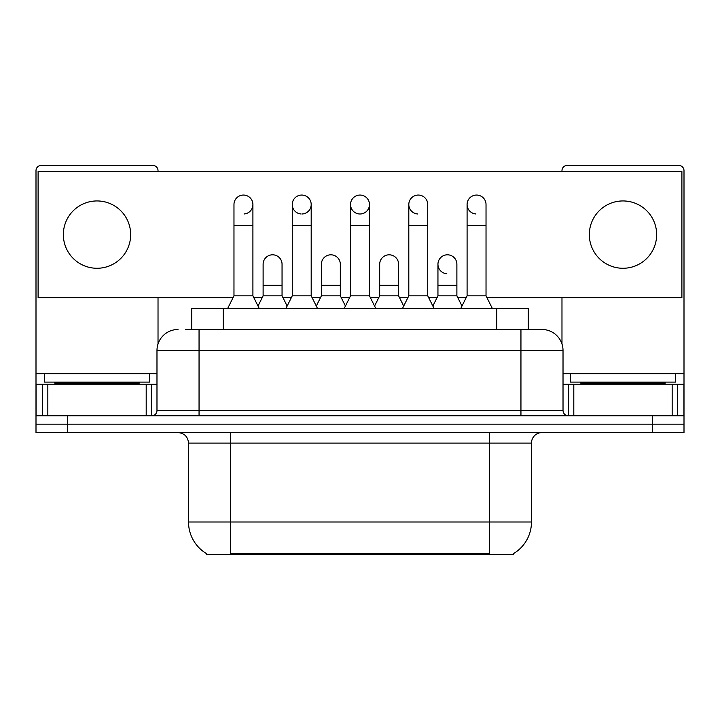 <?xml version="1.0" encoding="UTF-8"?>
<svg xmlns="http://www.w3.org/2000/svg" width="720" height="720" viewBox="0 0 720 720"><rect width="100%" height="100%" fill="white"/><g stroke="black" fill="none" stroke-linecap="round" stroke-linejoin="round"><path stroke-width="1.08" d="M191.709 329.49L191.709 308.457L528.291 308.457L528.291 329.49M513.585 553.572L513.585 554.607L206.415 554.607L206.415 553.572M206.73 553.761A36.819 36.819 0 0 1 188.532 522L230.607 522L230.607 553.761L489.393 553.761L489.393 522L531.468 522L531.468 443.106A10.521 10.521 0 0 1 541.989 432.585M188.532 522L188.532 443.106C187.911 436.716 184.401 433.206 178.011 432.585M513.27 553.761A36.819 36.819 0 0 0 531.468 522M67.554 432.585L684 432.585L684 424.17L36 424.17L36 432.585L67.554 432.585L67.554 424.17L36 424.17L36 384.192L47.835 384.192L47.835 415.755M185.859 329.49L541.989 329.49A21.042 21.042 0 0 1 563.022 350.532L563.022 410.49C563.31 413.658 565.065 415.413 568.287 415.755M185.382 329.49L199.053 329.49L199.053 350.532L156.978 350.532L156.978 410.49A5.256 5.256 0 0 1 151.713 415.755M178.011 329.49A21.042 21.042 0 0 0 156.978 350.532M652.446 432.585L652.446 424.17L684 424.17L684 384.192L684 415.755L36 415.755M652.446 415.755L652.446 424.17L67.554 424.17L67.554 415.755M541.665 329.49L534.618 329.49M227.664 308.457L233.973 295.83L252.909 295.83L259.227 308.457M252.909 295.83L252.909 204.525A9.468 9.468 0 0 0 243.441 195.057A9.468 9.468 0 0 1 244.035 195.075M233.973 295.83L233.973 225.558L252.909 225.558M233.973 225.558L233.973 204.525A9.468 9.468 0 0 1 243.441 195.057M258.012 306.036L263.115 295.83L282.051 295.83L287.154 306.036M282.051 295.83L282.051 264.276A9.468 9.468 0 0 0 273.177 254.826A9.468 9.468 0 0 1 282.051 264.276M263.115 295.83L263.115 285.309L282.051 285.309M263.115 285.309L263.115 264.276A9.468 9.468 0 0 1 273.177 254.826M285.939 308.457L292.257 295.83L311.193 295.83L317.502 308.457M311.193 295.83L311.193 204.525A9.468 9.468 0 0 0 301.725 195.057A9.468 9.468 0 0 0 292.257 204.228A9.468 9.468 0 0 0 301.131 213.975M292.257 295.83L292.257 225.558L311.193 225.558M292.257 225.558L292.257 204.525A9.468 9.468 0 0 1 302.319 195.075M344.223 308.457L350.532 295.83L369.468 295.83L375.777 308.457M369.468 295.83L369.468 204.525A9.468 9.468 0 0 0 360 195.057A9.468 9.468 0 0 0 350.541 204.228A9.468 9.468 0 0 0 359.406 213.975M350.532 295.83L350.532 225.558L369.468 225.558M350.532 225.558L350.532 204.525A9.468 9.468 0 0 1 360.594 195.075M402.498 308.457L408.807 295.83L427.743 295.83L434.061 308.457M427.743 295.83L427.743 204.525A9.468 9.468 0 0 0 418.275 195.057A9.468 9.468 0 0 0 408.816 204.228A9.468 9.468 0 0 0 417.681 213.975M408.807 295.83L408.807 225.558L427.743 225.558M408.807 225.558L408.807 204.525A9.468 9.468 0 0 1 418.869 195.075M460.773 308.457L467.091 295.83L486.027 295.83L492.336 308.457M486.027 295.83L486.027 204.525A9.468 9.468 0 0 0 476.559 195.057A9.468 9.468 0 0 0 467.091 204.228A9.468 9.468 0 0 0 475.965 213.975M467.091 295.83L467.091 225.558L486.027 225.558M467.091 225.558L467.091 204.525A9.468 9.468 0 0 1 477.153 195.075M316.296 306.036L321.39 295.83L340.326 295.83L345.429 306.036M340.326 295.83L340.326 264.276A9.468 9.468 0 0 0 331.452 254.826A9.468 9.468 0 0 1 340.326 264.276M321.39 295.83L321.39 285.309L340.326 285.309M321.39 285.309L321.39 264.276A9.468 9.468 0 0 1 331.452 254.826M374.571 306.036L379.674 295.83L398.61 295.83L403.704 306.036M398.61 295.83L398.61 264.276A9.468 9.468 0 0 0 389.736 254.826A9.468 9.468 0 0 1 398.61 264.276M379.674 295.83L379.674 285.309L398.61 285.309M379.674 285.309L379.674 264.276A9.468 9.468 0 0 1 389.736 254.826M432.846 306.036L437.949 295.83L456.885 295.83L461.988 306.036M456.885 295.83L456.885 264.276A9.468 9.468 0 0 0 448.011 254.826A9.468 9.468 0 0 1 456.885 264.276M437.949 295.83L437.949 285.309L456.885 285.309M437.949 285.309L437.949 264.276A9.468 9.468 0 0 1 448.011 254.826M149.607 373.671L44.415 373.671L44.415 382.095L149.607 382.095L149.607 373.671L156.978 373.671M139.095 384.192L139.095 383.139A1.053 1.053 0 0 1 140.139 382.095M139.095 383.139L54.936 383.139A1.053 1.053 0 0 0 53.883 382.095M54.936 383.139L54.936 384.192M675.585 373.671L570.393 373.671L570.393 382.095L675.585 382.095L675.585 373.671L684 373.671L684 384.192L677.349 384.192L677.349 415.755M665.064 384.192L665.064 383.139A1.053 1.053 0 0 1 666.117 382.095M665.064 383.139L580.905 383.139A1.053 1.053 0 0 0 579.861 382.095M580.905 383.139L580.905 384.192M146.196 415.755L146.196 384.192L47.835 384.192M158.022 171.495L158.022 170.649A5.256 5.256 0 0 0 152.766 165.393L41.256 165.393A5.256 5.256 0 0 0 36 170.649L36 384.192M158.022 297.729L158.022 343.962M146.196 384.192L156.978 384.192M672.165 415.755L672.165 384.192L573.804 384.192L573.804 415.755M684 373.671L684 170.649A5.256 5.256 0 0 0 678.744 165.393L567.234 165.393A5.256 5.256 0 0 0 561.978 170.649L561.978 171.495M561.978 297.729L561.978 343.962M563.022 384.192L573.804 384.192M672.165 384.192L677.349 384.192M447.417 254.808A9.468 9.468 0 0 0 437.958 263.979A9.468 9.468 0 0 0 446.823 273.726M622.989 200.943A33.66 33.66 0 0 0 589.329 234.612A33.66 33.66 0 0 0 622.989 268.272A33.66 33.66 0 0 0 656.649 234.612A33.66 33.66 0 0 0 622.989 200.943M97.011 200.943A33.66 33.66 0 0 0 63.351 234.612A33.66 33.66 0 0 0 97.011 268.272A33.66 33.66 0 0 0 130.671 234.612A33.66 33.66 0 0 0 97.011 200.943M360.594 213.975A9.468 9.468 0 0 0 369.468 204.525M486.972 297.729L681.894 297.729L681.894 171.495L38.106 171.495L38.106 297.729L233.028 297.729M253.854 297.729L262.17 297.729M282.996 297.729L291.312 297.729M312.138 297.729L320.445 297.729M341.271 297.729L349.587 297.729M370.413 297.729L378.729 297.729M399.555 297.729L407.862 297.729M428.688 297.729L437.004 297.729M457.83 297.729L466.146 297.729M244.035 213.975A9.468 9.468 0 0 0 252.909 204.525M302.319 213.975A9.468 9.468 0 0 0 311.193 204.525M485.181 554.607L485.181 553.572M234.819 554.607L234.819 553.572M223.263 329.49L223.263 308.457M496.737 329.49L496.737 308.457M489.393 432.585L489.393 443.106L188.532 443.106M531.468 443.106L489.393 443.106L489.393 522L230.607 522L230.607 432.585M199.053 415.755L199.053 410.49L563.022 410.49M156.978 410.49L199.053 410.49L199.053 350.532L520.947 350.532L520.947 415.755M563.022 350.532L520.947 350.532L520.947 329.49M44.415 373.671L36 373.671M151.371 384.192L151.371 415.755M36.081 384.192L36.081 415.755M42.651 415.755L42.651 384.192M570.393 373.671L563.022 373.671M683.919 415.755L683.919 384.192M568.629 415.755L568.629 384.192"/></g></svg>
